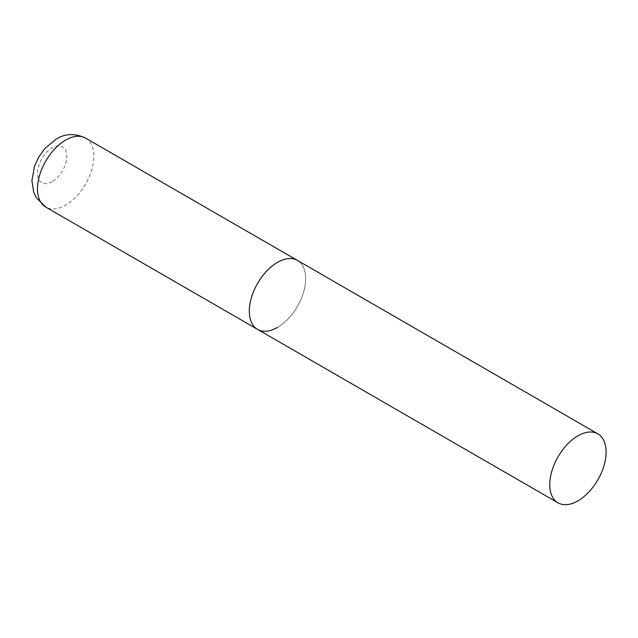 <?xml version="1.0" encoding="UTF-8"?>
<svg xmlns="http://www.w3.org/2000/svg" width="638" height="638" viewBox="0 0 638 638"><rect width="100%" height="100%" fill="white"/><g stroke="black" fill="none" stroke-linecap="round" stroke-linejoin="round"><path stroke-width="0.48" stroke-dasharray="3.19 2.39" d="M257.569 329.383A39.835 23 120 0 0 288.264 318.713A39.835 23 120 0 0 305.65 278.623A39.835 23 120 0 0 297.404 260.392A39.835 23 -60 0 1 303.505 292.308A39.835 23 -60 0 1 277.482 327.414M85.58 138.095A39.835 23 -60 0 1 91.689 170.019A39.835 23 -60 0 1 65.666 205.117A39.835 23 -60 0 1 45.745 207.095M52.149 181.702A20.711 11.963 -60 0 1 37.498 173.249A20.711 11.963 -60 0 1 52.149 147.88A20.711 11.963 -60 0 1 66.791 156.334A20.711 11.963 -60 0 1 52.149 181.702"/><path stroke-width="0.96" d="M277.482 327.414A39.835 23 -60 0 1 257.569 329.383A39.835 23 -60 0 1 251.46 297.467A39.835 23 -60 0 1 277.482 262.362A39.835 23 -60 0 1 297.404 260.392A39.835 23 120 0 0 266.7 271.062A39.835 23 120 0 0 249.314 311.153A39.835 23 120 0 0 257.569 329.383L45.745 207.095A39.835 23 -60 0 1 39.644 175.171A39.835 23 -60 0 1 65.666 140.073A39.835 23 -60 0 1 85.58 138.095C74.941 133.135 65.116 133.478 56.104 139.124L44.692 148.694L38.687 157.163L34.532 166.231L31.9 180.682L33.694 192.197L36.238 197.676L45.745 207.095M606.1 452.087A39.835 23 120 0 0 597.854 433.856A39.835 23 120 0 0 567.15 444.526A39.835 23 120 0 0 549.765 484.609A39.835 23 120 0 0 558.019 502.848A39.835 23 120 0 0 588.715 492.177A39.835 23 120 0 0 606.1 452.087M597.854 433.856L85.58 138.095M257.569 329.383L558.019 502.848"/></g></svg>
